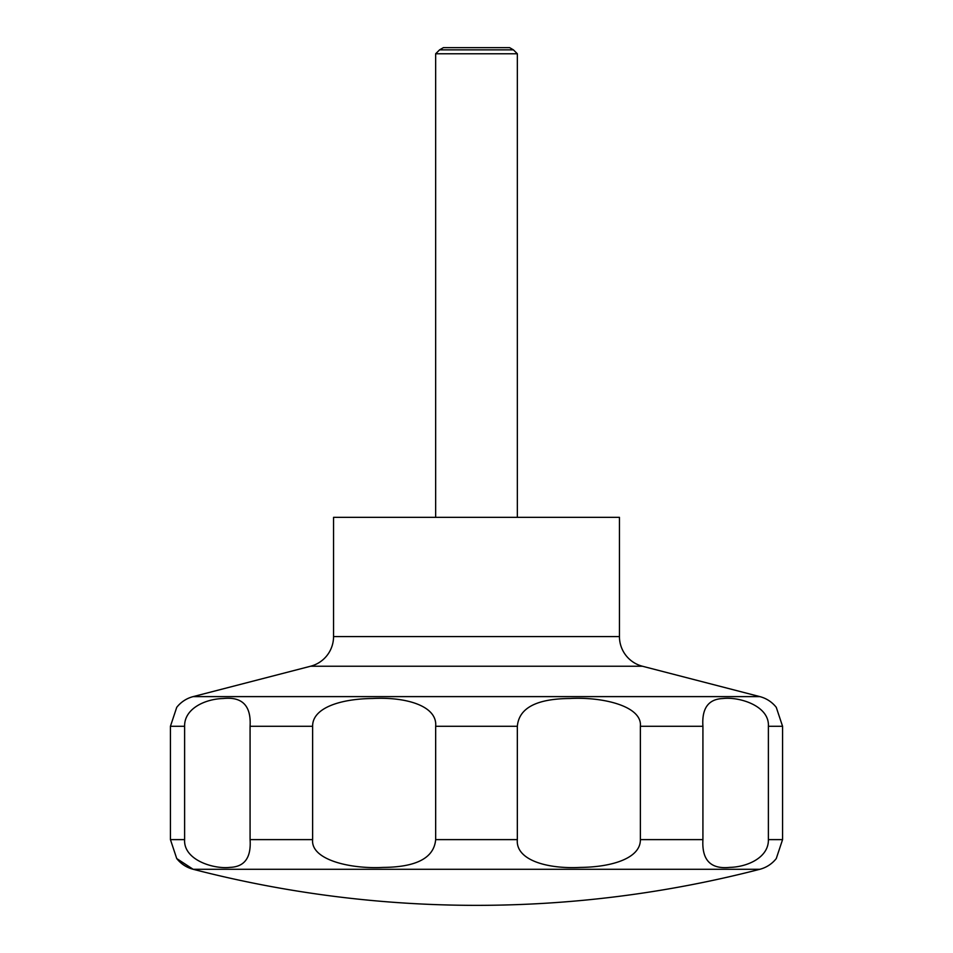 <?xml version="1.0" encoding="UTF-8"?>
<svg xmlns="http://www.w3.org/2000/svg" width="953" height="953" viewBox="0 0 953 953"><rect width="100%" height="100%" fill="white"/><g stroke="black" fill="none" stroke-linecap="round" stroke-linejoin="round"><path stroke-width="1.43" d="M176.734 858.558L193.137 869.279A1130.997 1130.997 0 0 0 759.863 869.279A30.627 30.627 0 0 0 776.266 858.558L782.568 839.617L782.568 726.281L776.266 707.34A30.627 30.627 0 0 0 759.863 696.619L642.405 666.23L310.595 666.23L193.137 696.619A30.627 30.627 0 0 0 176.734 707.34L170.432 726.281L170.432 839.617L176.734 858.558A30.627 30.627 0 0 0 193.137 869.279L759.863 869.279M310.595 666.23A30.627 30.627 0 0 0 333.55 636.58L333.55 517.348L619.45 517.348L619.45 636.58A30.627 30.627 0 0 0 642.405 666.23M517.348 517.348L517.348 53.773L513.417 49.854L509.605 47.65L443.395 47.65L439.583 49.854L435.652 53.773L435.652 517.348M176.865 858.724L189.861 867.147M513.417 49.854L439.583 49.854M768.38 726.281L768.38 839.617C768.821 857.462 747.426 866.992 729.784 867.373C710.7 869.398 701.742 860.142 702.921 839.617L702.921 726.281C701.706 708.305 708.413 699.049 723.041 698.525C738.944 696.572 769.631 705.696 768.38 726.281L782.568 726.281M640.368 726.281L640.368 839.617C640.666 857.986 612.612 867.075 580.389 867.409C546.629 869.184 515.478 859.832 517.336 839.617L517.336 726.281C518.968 707.996 536.515 698.74 569.989 698.501C602.558 696.714 642.417 706.066 640.368 726.281L702.921 726.281M435.664 726.281L435.664 839.617C434.032 857.903 416.485 867.159 383.011 867.409C350.442 869.184 310.583 859.832 312.632 839.617L312.632 726.281C312.334 707.912 340.388 698.823 372.611 698.501C406.371 696.714 437.522 706.066 435.664 726.281L517.336 726.281M250.079 726.281L250.079 839.617C251.294 857.605 244.587 866.849 229.959 867.373C214.056 869.339 183.369 860.214 184.62 839.617L184.62 726.281C184.179 708.448 205.574 698.906 223.216 698.525C242.3 696.512 251.258 705.756 250.079 726.281L312.632 726.281M517.348 53.773L435.652 53.773M619.45 636.58L333.55 636.58M782.568 839.617L768.38 839.617M702.921 839.617L640.368 839.617M517.336 839.617L435.664 839.617M312.632 839.617L250.079 839.617M184.62 839.617L170.432 839.617M184.62 726.281L170.432 726.281M759.863 696.619L193.137 696.619"/></g></svg>
